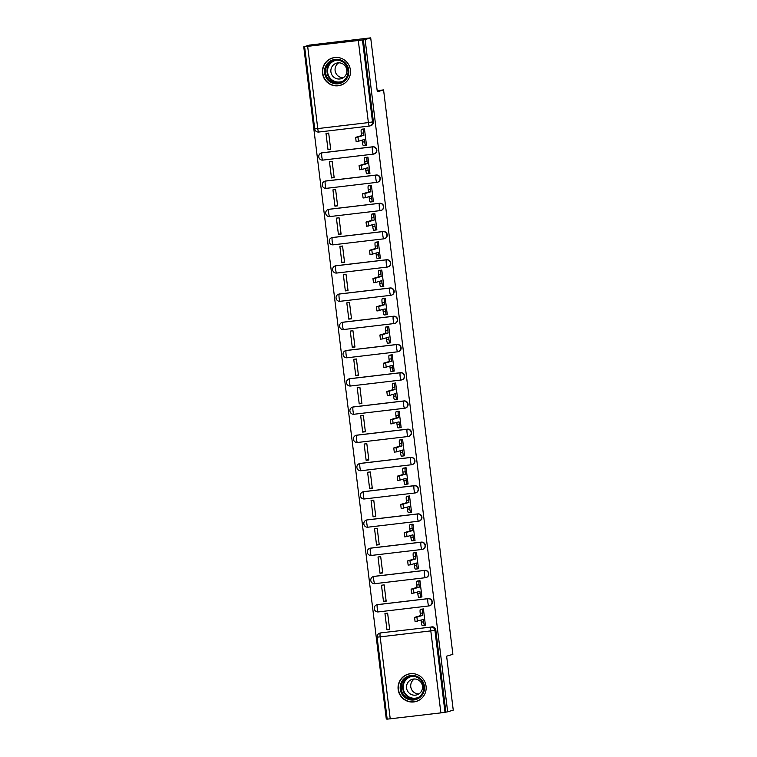 <?xml version="1.0" encoding="UTF-8"?>
<svg xmlns="http://www.w3.org/2000/svg" width="757" height="757" viewBox="0 0 757 757"><rect width="100%" height="100%" fill="white"/><g stroke="black" fill="none" stroke-linecap="round" stroke-linejoin="round"><path stroke-width="1.14" d="M372.841 146.782L322.217 152.772A3.653 3.605 -106.8 0 0 321.602 152.895L321.299 152.99A3.653 3.653 0 0 0 322.775 160.106L373.409 154.116A3.653 3.653 0 0 0 374.034 153.993L374.337 153.898A3.653 3.605 -106.8 0 0 372.841 146.782L372.529 146.877A3.653 3.605 73.2 0 1 374.034 153.993A3.653 3.605 73.2 0 1 373.419 154.116A3.653 0.577 -96.7 0 1 373.409 154.116A3.653 0.577 -96.7 0 1 372.416 150.662A3.653 0.577 83.3 0 1 372.529 146.877L321.905 152.867A3.653 0.577 83.3 0 0 321.791 156.652A3.653 0.577 83.3 0 0 322.775 160.106A3.653 0.577 83.3 0 0 322.794 160.106L373.39 154.125M376.305 175.018L325.68 181.008A3.653 3.605 -106.8 0 0 325.075 181.141L324.762 181.235A3.653 3.653 0 0 0 326.248 188.351L376.872 182.361A3.653 3.653 0 0 0 377.497 182.229L377.809 182.134A3.653 3.605 -106.8 0 0 376.305 175.018L376.002 175.113A3.653 3.605 73.2 0 1 377.497 182.229A3.653 3.605 73.2 0 1 376.891 182.352A3.653 0.577 -96.7 0 1 376.872 182.361A3.653 0.577 -96.7 0 1 375.888 178.907A3.653 0.577 83.3 0 1 376.002 175.113L325.368 181.103A3.653 0.577 83.3 0 0 325.255 184.897A3.653 0.577 83.3 0 0 326.248 188.351A3.653 0.577 83.3 0 0 326.258 188.342L376.854 182.361M381.273 210.37A3.653 3.605 -106.8 0 0 379.777 203.264L379.465 203.349A3.653 3.605 73.2 0 1 380.96 210.465A3.653 3.605 73.2 0 1 380.355 210.597L329.73 216.587A3.653 0.577 83.3 0 0 329.73 216.587A3.653 0.577 83.3 0 1 328.718 213.133A3.653 0.577 83.3 0 1 328.841 209.339L379.465 203.349A3.653 0.577 83.3 0 0 379.352 207.144A3.653 0.577 -96.7 0 0 380.345 210.597A3.653 0.577 -96.7 0 1 380.345 210.597A3.653 3.653 0 0 0 380.96 210.465L381.273 210.37M384.736 238.616A3.653 3.605 -106.8 0 0 383.241 231.5L382.938 231.595A3.653 3.605 73.2 0 1 384.433 238.701A3.653 3.605 73.2 0 1 383.827 238.834A3.653 0.577 -96.7 0 1 383.808 238.834L333.194 244.823A3.653 0.577 83.3 0 0 333.194 244.823A3.653 0.577 83.3 0 1 332.191 241.369A3.653 0.577 83.3 0 1 332.304 237.584L382.938 231.595A3.653 0.577 83.3 0 0 382.815 235.38A3.653 0.577 -96.7 0 0 383.808 238.834A3.653 3.653 0 0 0 384.433 238.701L384.736 238.616M388.209 266.852A3.653 3.605 -106.8 0 0 386.713 259.736L386.401 259.831A3.653 3.605 73.2 0 1 387.896 266.947A3.653 3.605 73.2 0 1 387.291 267.07A3.653 0.577 -96.7 0 1 387.272 267.07L336.666 273.059A3.653 0.577 83.3 0 1 336.647 273.059A3.653 0.577 83.3 0 1 335.654 269.606A3.653 0.577 83.3 0 1 335.777 265.821L386.401 259.831A3.653 0.577 83.3 0 0 386.288 263.616A3.653 0.577 -96.7 0 0 387.272 267.07A3.653 3.653 0 0 0 387.896 266.947L388.209 266.852M390.177 287.972L339.552 293.962A3.653 3.605 -106.8 0 0 338.937 294.095L338.634 294.18A3.653 3.653 0 0 0 340.111 301.305L390.744 295.315A3.653 3.653 0 0 0 391.369 295.183L391.672 295.088A3.653 3.605 -106.8 0 0 390.177 287.972L389.864 288.067A3.653 3.605 73.2 0 1 391.369 295.183A3.653 3.605 73.2 0 1 390.754 295.306A3.653 0.577 -96.7 0 1 390.744 295.315A3.653 0.577 -96.7 0 1 389.751 291.861A3.653 0.577 83.3 0 1 389.864 288.067L339.24 294.057A3.653 0.577 83.3 0 0 339.127 297.851A3.653 0.577 83.3 0 0 340.111 301.305A3.653 0.577 83.3 0 0 340.13 301.295L390.726 295.315M395.145 323.324A3.653 3.605 -106.8 0 0 393.649 316.218L393.337 316.303A3.653 3.605 73.2 0 1 394.832 323.419A3.653 3.605 73.2 0 1 394.227 323.551L343.593 329.532A3.653 0.577 83.3 0 0 343.593 329.532A3.653 0.577 83.3 0 1 342.59 326.087A3.653 0.577 83.3 0 1 342.703 322.293L393.337 316.303A3.653 0.577 83.3 0 0 393.224 320.097A3.653 0.577 -96.7 0 0 394.208 323.551A3.653 0.577 -96.7 0 1 394.208 323.551A3.653 3.653 0 0 0 394.832 323.419L395.145 323.324M398.608 351.57A3.653 3.605 -106.8 0 0 397.113 344.454L396.8 344.549A3.653 3.605 73.2 0 1 398.305 351.655A3.653 3.605 73.2 0 1 397.69 351.787A3.653 0.577 -96.7 0 1 397.68 351.787L347.066 357.777A3.653 0.577 83.3 0 1 347.047 357.777A3.653 0.577 83.3 0 1 346.063 354.323A3.653 0.577 83.3 0 1 346.176 350.538L396.8 344.549A3.653 0.577 83.3 0 0 396.687 348.334A3.653 0.577 -96.7 0 0 397.68 351.787A3.653 3.653 0 0 0 398.305 351.655L398.608 351.57M400.576 372.69L349.952 378.68A3.653 3.605 -106.8 0 0 349.346 378.803L349.034 378.897A3.653 3.653 0 0 0 350.519 386.013L401.144 380.023A3.653 3.653 0 0 0 401.768 379.9L402.081 379.806A3.653 3.605 -106.8 0 0 400.576 372.69L400.273 372.785A3.653 3.605 73.2 0 1 401.768 379.9A3.653 3.605 73.2 0 1 401.163 380.023A3.653 0.577 -96.7 0 1 401.144 380.023A3.653 0.577 -96.7 0 1 400.15 376.57A3.653 0.577 83.3 0 1 400.273 372.785L349.639 378.774A3.653 0.577 83.3 0 0 349.526 382.559A3.653 0.577 83.3 0 0 350.519 386.013A3.653 0.577 83.3 0 0 350.529 386.013L401.125 380.023M405.544 408.042A3.653 3.605 -106.8 0 0 404.049 400.926L403.736 401.021A3.653 3.605 73.2 0 1 405.232 408.137A3.653 3.605 73.2 0 1 404.626 408.26L354.002 414.249A3.653 0.577 83.3 0 0 354.002 414.249A3.653 0.577 83.3 0 1 352.989 410.796A3.653 0.577 83.3 0 1 353.112 407.011L403.736 401.021A3.653 0.577 83.3 0 0 403.623 404.806A3.653 0.577 -96.7 0 0 404.607 408.269A3.653 0.577 -96.7 0 1 404.607 408.269A3.653 3.653 0 0 0 405.232 408.137L405.544 408.042M409.007 436.278A3.653 3.605 -106.8 0 0 407.512 429.162L407.209 429.257A3.653 3.605 73.2 0 1 408.704 436.373A3.653 3.605 73.2 0 1 408.099 436.496A3.653 0.577 -96.7 0 1 408.08 436.505L357.465 442.485A3.653 0.577 83.3 0 1 357.446 442.495A3.653 0.577 83.3 0 1 356.462 439.041A3.653 0.577 83.3 0 1 356.575 435.247L407.209 429.257A3.653 0.577 83.3 0 0 407.086 433.051A3.653 0.577 -96.7 0 0 408.08 436.505A3.653 3.653 0 0 0 408.704 436.373L409.007 436.278M412.48 464.514A3.653 3.605 -106.8 0 0 410.985 457.408L410.673 457.493A3.653 3.605 73.2 0 1 412.168 464.609A3.653 3.605 73.2 0 1 411.562 464.741A3.653 0.577 -96.7 0 1 411.543 464.741L360.938 470.731A3.653 0.577 83.3 0 1 360.919 470.731A3.653 0.577 83.3 0 1 359.925 467.277A3.653 0.577 83.3 0 1 360.048 463.483L410.673 457.493A3.653 0.577 83.3 0 0 410.559 461.287A3.653 0.577 -96.7 0 0 411.543 464.741A3.653 3.653 0 0 0 412.168 464.609L412.48 464.514M414.448 485.644L363.824 491.634A3.653 3.605 -106.8 0 0 363.209 491.757L362.906 491.851A3.653 3.653 0 0 0 364.382 498.967L415.016 492.977A3.653 3.653 0 0 0 415.64 492.854L415.943 492.76A3.653 3.605 -106.8 0 0 414.448 485.644L414.136 485.739A3.653 3.605 73.2 0 1 415.64 492.854A3.653 3.605 73.2 0 1 415.025 492.977A3.653 0.577 -96.7 0 1 415.016 492.977A3.653 0.577 -96.7 0 1 414.022 489.524A3.653 0.577 83.3 0 1 414.136 485.739L363.511 491.728A3.653 0.577 83.3 0 0 363.398 495.513A3.653 0.577 83.3 0 0 364.382 498.967A3.653 0.577 83.3 0 0 364.401 498.967L414.997 492.977M417.911 513.88L367.287 519.87A3.653 3.605 -106.8 0 0 366.681 519.993L366.369 520.087A3.653 3.653 0 0 0 367.855 527.203L418.479 521.213A3.653 3.653 0 0 0 419.104 521.09L419.416 520.996A3.653 3.605 -106.8 0 0 417.911 513.88L417.609 513.975A3.653 3.605 73.2 0 1 419.104 521.09A3.653 3.605 73.2 0 1 418.498 521.213A3.653 0.577 -96.7 0 1 418.479 521.213A3.653 0.577 -96.7 0 1 417.495 517.76A3.653 0.577 83.3 0 1 417.609 513.975L366.975 519.964A3.653 0.577 83.3 0 0 366.861 523.749A3.653 0.577 83.3 0 0 367.855 527.203A3.653 0.577 83.3 0 0 367.864 527.203L418.46 521.223M422.879 549.232A3.653 3.605 -106.8 0 0 421.384 542.116L421.072 542.211A3.653 3.605 73.2 0 1 422.567 549.327A3.653 3.605 73.2 0 1 421.961 549.45A3.653 0.577 -96.7 0 1 421.952 549.459L371.337 555.439A3.653 0.577 83.3 0 1 371.318 555.449A3.653 0.577 83.3 0 1 370.334 551.995A3.653 0.577 83.3 0 1 370.447 548.2L421.072 542.211A3.653 0.577 83.3 0 0 420.958 546.005A3.653 0.577 -96.7 0 0 421.952 549.459A3.653 3.653 0 0 0 422.567 549.327L422.879 549.232M424.847 570.362L374.223 576.351A3.653 3.605 -106.8 0 0 373.617 576.474L373.305 576.569A3.653 3.653 0 0 0 374.781 583.685L425.415 577.695A3.653 3.653 0 0 0 426.04 577.563L426.342 577.468A3.653 3.605 -106.8 0 0 424.847 570.362L424.545 570.447A3.653 3.605 73.2 0 1 426.04 577.563A3.653 3.605 73.2 0 1 425.434 577.695A3.653 0.577 -96.7 0 1 425.415 577.695A3.653 0.577 -96.7 0 1 424.422 574.241A3.653 0.577 83.3 0 1 424.545 570.447L373.911 576.437A3.653 0.577 83.3 0 0 373.797 580.231A3.653 0.577 83.3 0 0 374.781 583.685A3.653 0.577 83.3 0 0 374.8 583.685L425.396 577.695M429.815 605.714A3.653 3.605 -106.8 0 0 428.32 598.598L428.008 598.692A3.653 3.605 73.2 0 1 429.503 605.799A3.653 3.605 73.2 0 1 428.897 605.931L378.273 611.921A3.653 0.577 83.3 0 0 378.273 611.921A3.653 0.577 83.3 0 1 377.26 608.467A3.653 0.577 83.3 0 1 377.383 604.682L428.008 598.692A3.653 0.577 83.3 0 0 427.894 602.477A3.653 0.577 -96.7 0 0 428.878 605.931A3.653 0.577 -96.7 0 1 428.878 605.931A3.653 3.653 0 0 0 429.503 605.799L429.815 605.714M398.154 689.476A14.232 14.042 -106.8 0 0 416.208 701.446A14.232 14.042 -106.8 0 0 426.059 686.173A14.232 14.042 -106.8 0 0 408.004 674.194A14.232 14.042 -106.8 0 0 398.154 689.476M322.501 73.297A14.232 14.042 -106.8 0 0 340.555 85.276A14.232 14.042 -106.8 0 0 350.406 69.994A14.232 14.042 -106.8 0 0 332.342 58.024A14.232 14.042 -106.8 0 0 322.501 73.297M370.703 37.85L377.317 91.796L383.572 89.913L452.875 654.313L446.621 656.196L453.244 710.142L447.661 711.817L365.12 39.534L370.703 37.85L309.339 45.108L303.756 46.792L386.297 719.074L387.158 718.98M303.756 46.792L362.461 40.007L372.529 122A3.653 3.605 73.2 0 1 369.397 126.05A3.653 0.577 83.3 0 1 369.378 126.05L318.763 132.04A3.653 0.577 83.3 0 0 318.763 132.04L369.378 126.05A3.653 3.653 0 0 0 370.003 125.917L370.873 125.662A3.653 3.605 73.2 0 0 373.4 121.745L368.385 122.596L358.316 40.594M365.12 39.534L362.461 40.007M377.156 637.129A3.653 3.605 73.2 0 1 379.683 633.212L380.544 632.947A3.653 3.605 73.2 0 1 381.159 632.824L430.913 627.099A3.653 3.605 73.2 0 1 434.934 630.297L445.002 712.29L440.867 712.886L387.177 719.15L377.109 637.148L380.165 636.874L390.233 718.876M445.002 712.29L447.661 711.817M424.724 625.282L425.415 625.197L423.409 608.912L420.741 609.347M386.95 629.748L389.637 629.436L387.631 613.142L384.953 613.463L386.95 629.748L389.571 628.963M383.487 601.512L386.165 601.19L384.168 584.906L381.481 585.218L383.487 601.512L386.108 600.717M421.252 597.046L421.942 596.961L419.946 580.666L417.277 581.111M380.014 573.276L382.701 572.954L380.695 556.669L378.017 556.982L380.014 573.276L382.645 572.481M417.788 568.81L418.479 568.725L416.482 552.43L413.814 552.875M376.551 545.04L379.229 544.718L377.232 528.424L374.545 528.746L376.551 545.04L379.172 544.245M414.316 540.564L415.016 540.489L413.01 524.194L410.341 524.629M373.078 516.794L375.765 516.482L373.759 500.188L371.081 500.509L373.078 516.794L375.709 516.009M410.852 512.328L411.543 512.243L409.546 495.958L406.878 496.393M369.615 488.558L372.293 488.246L370.296 471.952L367.609 472.264L369.615 488.558L372.236 487.773M407.389 484.092L408.08 484.007L406.074 467.722L403.405 468.157M366.142 460.322L368.829 460.001L366.833 443.716L364.145 444.028L366.142 460.322L368.773 459.527M403.916 455.856L404.607 455.771L402.61 439.476L399.942 439.921M362.679 432.086L365.366 431.764L363.36 415.47L360.682 415.792L362.679 432.086L365.3 431.291M400.453 427.61L401.144 427.535L399.138 411.24L396.469 411.685M359.215 403.841L361.893 403.528L359.897 387.234L357.209 387.556L359.215 403.841L361.837 403.055M396.98 399.374L397.671 399.299L395.674 383.004L393.006 383.439M355.743 375.604L358.43 375.292L356.424 358.998L353.746 359.32L355.743 375.604L358.373 374.819M393.517 371.138L394.208 371.053L392.211 354.768L389.543 355.203M352.279 347.368L354.957 347.047L352.961 330.762L350.273 331.074L352.279 347.368L354.901 346.574M390.044 342.902L390.744 342.817L388.738 326.522L386.07 326.967M348.807 319.132L351.494 318.811L349.497 302.526L346.81 302.838L348.807 319.132L351.437 318.337M386.581 314.666L387.272 314.581L385.275 298.286L382.607 298.731M345.343 290.896L348.031 290.574L346.025 274.28L343.347 274.602L345.343 290.896L347.965 290.101M383.118 286.42L383.808 286.345L381.802 270.05L379.134 270.486M341.88 262.651L344.558 262.338L342.561 246.044L339.874 246.366L341.88 262.651L344.501 261.865M379.645 258.184L380.336 258.099L378.339 241.814L375.671 242.249M338.407 234.415L341.095 234.102L339.089 217.808L336.411 218.12L338.407 234.415L341.038 233.62M376.182 229.948L376.872 229.863L374.876 213.578L372.207 214.013M334.944 206.178L337.622 205.857L335.625 189.572L332.938 189.884L334.944 206.178L337.565 205.384M372.709 201.712L373.4 201.627L371.403 185.333L368.735 185.777M331.471 177.942L334.159 177.621L332.153 161.326L329.475 161.648L331.471 177.942L334.102 177.147M369.246 173.467L369.936 173.391L367.94 157.096L365.271 157.532M328.008 149.697L330.686 149.384L328.689 133.09L326.002 133.412L328.008 149.697L330.629 148.911M365.782 145.23L366.473 145.145L364.467 128.86L361.799 129.296M329.144 209.254L328.841 209.339A3.653 3.605 73.2 0 0 328.235 209.471L328.538 209.377A3.653 3.605 -106.8 0 1 329.144 209.254L379.777 203.264M332.616 237.49L332.304 237.584A3.653 3.605 73.2 0 0 331.698 237.707L332.011 237.613A3.653 3.605 -106.8 0 1 332.616 237.49L383.241 231.5M336.08 265.726L335.777 265.821A3.653 3.605 73.2 0 0 335.162 265.944L335.474 265.849A3.653 3.605 -106.8 0 1 336.08 265.726L386.713 259.736M343.016 322.198L342.703 322.293A3.653 3.605 73.2 0 0 342.098 322.425L342.41 322.331A3.653 3.605 -106.8 0 1 343.016 322.198L393.649 316.218M346.479 350.444L346.176 350.538A3.653 3.605 73.2 0 0 345.57 350.661L345.873 350.567A3.653 3.605 -106.8 0 1 346.479 350.444L397.113 344.454M353.415 406.916L353.112 407.011A3.653 3.605 73.2 0 0 352.497 407.134L352.809 407.048A3.653 3.605 -106.8 0 1 353.415 406.916L404.049 400.926M356.888 435.152L356.575 435.247A3.653 3.605 73.2 0 0 355.97 435.379L356.273 435.284A3.653 3.605 -106.8 0 1 356.888 435.152L407.512 429.162M360.351 463.398L360.048 463.483A3.653 3.605 73.2 0 0 359.433 463.615L359.745 463.521A3.653 3.605 -106.8 0 1 360.351 463.398L410.985 457.408M370.75 548.106L370.447 548.2A3.653 3.605 73.2 0 0 369.842 548.323L370.145 548.238A3.653 3.605 -106.8 0 1 370.75 548.106L421.384 542.116M377.686 604.588L377.383 604.682A3.653 3.605 73.2 0 0 376.768 604.805L377.081 604.711A3.653 3.605 -106.8 0 1 377.686 604.588L428.32 598.598M377.185 90.66L383.572 89.913M363.332 39.742L373.4 121.745M445.873 712.034L435.805 630.032A3.653 3.605 -106.8 0 0 431.783 626.834M423.418 608.969L422.652 609.196A3.653 0.577 83.3 0 0 422.538 612.99L422.832 615.337L420.504 615.611L420.211 613.265A3.653 0.577 -96.7 0 1 420.334 609.47L421.422 609.148M424.601 625.31L422.311 625.585A3.653 0.577 -96.7 0 1 422.292 625.585A3.653 0.577 -96.7 0 1 421.299 622.131L421.062 620.191M422.832 615.337L416.899 617.125L417.4 621.289L415.082 621.563L414.571 617.4L420.504 615.611M415.073 621.563L423.343 619.5L423.627 621.857A3.653 0.577 83.3 0 0 424.62 625.31A3.653 0.577 83.3 0 0 424.63 625.31L422.292 625.585M425.396 625.074L424.63 625.31M419.955 580.733L419.189 580.96A3.653 0.577 83.3 0 0 419.075 584.745L419.359 587.101L417.031 587.375L416.747 585.029A3.653 0.577 -96.7 0 1 416.861 581.234L417.949 580.903M419.359 587.101L413.426 588.889L413.928 593.053L419.87 591.264L420.163 593.62A3.653 0.577 83.3 0 0 421.147 597.074L418.839 597.349A3.653 0.577 -96.7 0 1 418.829 597.349A3.653 0.577 -96.7 0 1 417.836 593.895L417.599 591.955M411.609 593.327L413.937 593.053L411.609 593.327L411.108 589.164L417.031 587.375M418.829 597.349L421.147 597.074A3.653 0.577 83.3 0 0 421.166 597.074L421.933 596.838M416.482 552.487L415.725 552.724A3.653 0.577 83.3 0 0 415.602 556.509L415.896 558.865L413.568 559.139L413.275 556.783A3.653 0.577 -96.7 0 1 413.398 552.998L414.486 552.667M415.896 558.865L409.963 560.653L410.464 564.817L416.407 563.028L416.691 565.384A3.653 0.577 83.3 0 0 417.684 568.838L415.375 569.103A3.653 0.577 -96.7 0 1 415.356 569.113A3.653 0.577 -96.7 0 1 414.372 565.659L414.126 563.71M410.455 564.817L408.137 565.091L407.635 560.928L413.568 559.139M410.464 564.817L408.137 565.091M415.356 569.113L417.684 568.838A3.653 0.577 83.3 0 0 417.703 568.829L418.46 568.602M407.597 699.052A12.311 12.159 73.2 0 1 401.125 682.88A12.311 12.159 73.2 0 1 417.069 676.455A12.311 12.159 73.2 0 1 423.542 692.627A12.311 12.159 73.2 0 1 407.597 699.052M416.861 677.25A11.402 11.251 -106.8 0 0 401.219 687.044A11.402 11.251 -106.8 0 0 415.763 698.635A11.402 11.251 -106.8 0 0 416.861 677.25M418.876 693.932A8.119 8.015 73.2 0 1 414.372 678.982M411.392 694.538A8.119 8.015 73.2 0 1 412.177 679.322A8.119 8.015 73.2 0 1 422.529 687.574A8.119 8.015 73.2 0 1 411.392 694.538M413.596 673.702A14.137 13.957 -106.8 0 0 406.887 700.727A14.137 13.957 -106.8 0 0 421.147 698.777M331.935 82.873A12.311 12.159 73.2 0 1 325.463 66.711A12.311 12.159 73.2 0 1 341.416 60.286A12.311 12.159 73.2 0 1 347.879 76.457A12.311 12.159 73.2 0 1 331.935 82.873M341.199 61.08A11.402 11.251 -106.8 0 0 325.567 70.865A11.402 11.251 -106.8 0 0 340.101 82.456A11.402 11.251 -106.8 0 0 341.199 61.08M343.224 77.763A8.119 8.015 73.2 0 1 338.72 62.812M335.739 78.368A8.119 8.015 73.2 0 1 336.524 63.153A8.119 8.015 73.2 0 1 346.876 71.404A8.119 8.015 73.2 0 1 335.739 78.368M337.934 57.523A14.137 13.957 -106.8 0 0 331.235 84.547A14.137 13.957 -106.8 0 0 345.495 82.598M413.019 524.251L412.253 524.487A3.653 0.577 83.3 0 0 412.139 528.272L412.423 530.629L410.105 530.903L409.811 528.547A3.653 0.577 -96.7 0 1 409.925 524.762L411.023 524.431M412.423 530.629L406.5 532.417L407.001 536.581L412.934 534.792L413.227 537.139A3.653 0.577 83.3 0 0 414.221 540.593L411.903 540.867A3.653 0.577 -96.7 0 1 411.893 540.877A3.653 0.577 -96.7 0 1 410.9 537.413L410.663 535.473M404.673 536.855L407.001 536.581L404.673 536.855L404.172 532.691L410.105 530.903M414.997 540.366L414.23 540.593A3.653 0.577 83.3 0 0 414.23 540.593L411.893 540.877M409.546 496.015L408.789 496.242A3.653 0.577 83.3 0 0 408.666 500.036L408.96 502.383L406.632 502.667L406.348 500.311A3.653 0.577 -96.7 0 1 406.462 496.516L407.55 496.195M410.729 512.357L408.439 512.631A3.653 0.577 -96.7 0 1 408.42 512.631A3.653 0.577 -96.7 0 1 407.436 509.177L407.2 507.237M408.96 502.383L403.027 504.171L403.528 508.335L401.201 508.619L400.699 504.446L406.632 502.667M401.201 508.619L409.471 506.547L409.764 508.903A3.653 0.577 83.3 0 0 410.748 512.357A3.653 0.577 83.3 0 0 410.767 512.357L408.42 512.631M411.524 512.129L410.767 512.357M406.083 467.779L405.317 468.006A3.653 0.577 83.3 0 0 405.203 471.8L405.497 474.147L403.169 474.421L402.875 472.075A3.653 0.577 -96.7 0 1 402.998 468.28L404.087 467.949M405.497 474.147L399.564 475.935L400.065 480.099L406.007 478.31L406.291 480.667A3.653 0.577 83.3 0 0 407.285 484.12L404.976 484.395A3.653 0.577 -96.7 0 1 404.957 484.395A3.653 0.577 -96.7 0 1 403.964 480.941L403.727 479.001M397.737 480.373L400.075 480.099L397.737 480.373L397.236 476.21L403.169 474.421M404.957 484.395L407.285 484.12A3.653 0.577 83.3 0 0 407.294 484.12L408.061 483.884M402.62 439.543L401.853 439.77A3.653 0.577 83.3 0 0 401.74 443.555L402.024 445.911L399.696 446.185L399.412 443.829A3.653 0.577 -96.7 0 1 399.526 440.044L400.614 439.713M402.024 445.911L396.091 447.699L396.592 451.863L402.535 450.074L402.828 452.431A3.653 0.577 83.3 0 0 403.812 455.884L401.503 456.159A3.653 0.577 -96.7 0 1 401.484 456.159A3.653 0.577 -96.7 0 1 400.5 452.705L400.264 450.756M394.274 452.137L396.592 451.863L394.274 452.137L393.763 447.974L399.696 446.185M401.484 456.159L403.812 455.884A3.653 0.577 83.3 0 0 403.831 455.875L404.598 455.648M399.147 411.297L398.381 411.534A3.653 0.577 83.3 0 0 398.267 415.319L398.56 417.675L396.233 417.949L395.939 415.593A3.653 0.577 -96.7 0 1 396.062 411.808L397.151 411.477M400.33 427.648L398.04 427.913A3.653 0.577 -96.7 0 1 398.021 427.923A3.653 0.577 -96.7 0 1 397.028 424.469L396.791 422.52M398.56 417.675L392.628 419.463L393.129 423.627L390.811 423.901L390.3 419.738L396.233 417.949M390.801 423.901L399.071 421.838L399.355 424.185A3.653 0.577 83.3 0 0 400.349 427.648A3.653 0.577 83.3 0 0 400.368 427.639L398.021 427.923M401.125 427.412L400.368 427.639M395.684 383.061L394.917 383.288A3.653 0.577 83.3 0 0 394.804 387.082L395.088 389.439L392.769 389.713L392.476 387.357A3.653 0.577 -96.7 0 1 392.59 383.572L393.687 383.241M395.088 389.439L389.155 391.218L389.656 395.391L395.599 393.602L395.892 395.949A3.653 0.577 83.3 0 0 396.876 399.403L394.567 399.677A3.653 0.577 -96.7 0 1 394.558 399.677A3.653 0.577 -96.7 0 1 393.564 396.223L393.328 394.283M387.338 395.665L389.666 395.381L387.338 395.665L386.836 391.492L392.769 389.713M394.558 399.677L396.876 399.403A3.653 0.577 83.3 0 0 396.895 399.403L397.662 399.176M392.211 354.825L391.454 355.052A3.653 0.577 83.3 0 0 391.331 358.846L391.624 361.193L389.297 361.468L389.013 359.121A3.653 0.577 -96.7 0 1 389.126 355.326L390.215 355.005M391.624 361.193L385.692 362.982L386.193 367.145L392.135 365.357L392.419 367.713A3.653 0.577 83.3 0 0 393.413 371.167L391.104 371.441A3.653 0.577 -96.7 0 1 391.085 371.441A3.653 0.577 -96.7 0 1 390.101 367.987L389.855 366.047M386.184 367.145L383.865 367.419L383.364 363.256L389.297 361.468M386.193 367.145L383.865 367.419M391.085 371.441L393.413 371.167A3.653 0.577 83.3 0 0 393.432 371.167L394.189 370.93M388.748 326.589L387.981 326.816A3.653 0.577 83.3 0 0 387.868 330.601L388.152 332.957L385.833 333.231L385.54 330.875A3.653 0.577 -96.7 0 1 385.654 327.09L386.751 326.759M388.152 332.957L382.228 334.745L382.73 338.909L388.663 337.12L388.956 339.477A3.653 0.577 83.3 0 0 389.95 342.93L387.631 343.205A3.653 0.577 -96.7 0 1 387.622 343.205A3.653 0.577 -96.7 0 1 386.628 339.751L386.392 337.811M380.402 339.183L382.73 338.909L380.402 339.183L379.9 335.02L385.833 333.231M390.726 342.694L389.959 342.93A3.653 0.577 83.3 0 0 389.959 342.93L387.622 343.205M385.285 298.343L384.518 298.58A3.653 0.577 83.3 0 0 384.395 302.365L384.688 304.721L382.361 304.995L382.077 302.639A3.653 0.577 -96.7 0 1 382.19 298.854L383.279 298.523M386.458 314.694L384.168 314.959A3.653 0.577 -96.7 0 1 384.149 314.969A3.653 0.577 -96.7 0 1 383.165 311.515L382.928 309.566M384.688 304.721L378.755 306.509L379.257 310.673L376.939 310.947L376.428 306.784L382.361 304.995M376.929 310.947L385.199 308.884L385.493 311.241A3.653 0.577 83.3 0 0 386.477 314.694A3.653 0.577 83.3 0 0 386.496 314.685L384.149 314.969M387.262 314.458L386.496 314.685M381.812 270.107L381.045 270.344A3.653 0.577 83.3 0 0 380.932 274.129L381.225 276.485L378.897 276.759L378.604 274.403A3.653 0.577 -96.7 0 1 378.727 270.618L379.815 270.287M381.225 276.485L375.292 278.264L375.794 282.437L381.736 280.648L382.02 282.995A3.653 0.577 83.3 0 0 383.014 286.449L380.705 286.723A3.653 0.577 -96.7 0 1 380.686 286.723A3.653 0.577 -96.7 0 1 379.692 283.269L379.456 281.33M373.466 282.711L375.794 282.437L373.466 282.711L372.964 278.548L378.897 276.759M380.686 286.723L383.014 286.449A3.653 0.577 83.3 0 0 383.023 286.449L383.79 286.222M378.349 241.871L377.582 242.098A3.653 0.577 83.3 0 0 377.469 245.893L377.752 248.239L375.425 248.514L375.141 246.167A3.653 0.577 -96.7 0 1 375.254 242.372L376.343 242.051M377.752 248.239L371.819 250.028L372.321 254.191L378.263 252.403L378.557 254.759A3.653 0.577 83.3 0 0 379.541 258.213L377.232 258.487A3.653 0.577 -96.7 0 1 377.223 258.487A3.653 0.577 -96.7 0 1 376.229 255.033L375.992 253.093M370.003 254.466L372.321 254.191L370.003 254.466L369.501 250.302L375.425 248.514M380.326 257.986L379.56 258.213A3.653 0.577 83.3 0 0 379.56 258.213L377.223 258.487M374.876 213.635L374.119 213.862A3.653 0.577 83.3 0 0 373.996 217.656L374.289 220.003L371.961 220.278L371.668 217.931A3.653 0.577 -96.7 0 1 371.791 214.136L372.879 213.805M376.059 229.977L373.769 230.251A3.653 0.577 -96.7 0 1 373.75 230.251A3.653 0.577 -96.7 0 1 372.766 226.797L372.52 224.857M374.289 220.003L368.356 221.792L368.858 225.955L366.539 226.229L366.028 222.066L371.961 220.278M366.53 226.229L374.8 224.167L375.084 226.523A3.653 0.577 83.3 0 0 376.078 229.977A3.653 0.577 83.3 0 0 376.097 229.977L373.75 230.251M376.854 229.74L376.097 229.977M371.413 185.399L370.646 185.626A3.653 0.577 83.3 0 0 370.533 189.411L370.816 191.767L368.498 192.041L368.205 189.685A3.653 0.577 -96.7 0 1 368.318 185.9L369.416 185.569M370.816 191.767L364.893 193.555L365.394 197.719L371.327 195.931L371.621 198.287A3.653 0.577 83.3 0 0 372.605 201.74L370.296 202.005A3.653 0.577 -96.7 0 1 370.287 202.015A3.653 0.577 -96.7 0 1 369.293 198.561L369.056 196.612M363.067 197.993L365.404 197.719L363.067 197.993L362.565 193.83L368.498 192.041M370.287 202.015L372.605 201.74A3.653 0.577 83.3 0 0 372.624 201.731L373.39 201.504M367.94 157.153L367.183 157.39A3.653 0.577 83.3 0 0 367.06 161.175L367.353 163.531L365.025 163.805L364.742 161.449A3.653 0.577 -96.7 0 1 364.855 157.664L365.943 157.333M367.353 163.531L361.42 165.319L361.922 169.483L367.864 167.694L368.157 170.041A3.653 0.577 83.3 0 0 369.142 173.495L366.833 173.769A3.653 0.577 -96.7 0 1 366.814 173.779A3.653 0.577 -96.7 0 1 365.83 170.316L365.593 168.376M361.912 169.483L359.594 169.757L359.092 165.594L365.025 163.805M361.922 169.483L359.594 169.757M366.814 173.779L369.142 173.495A3.653 0.577 83.3 0 0 369.161 173.495L369.918 173.268M364.477 128.917L363.71 129.144A3.653 0.577 83.3 0 0 363.597 132.939L363.89 135.295L361.562 135.569L361.269 133.213A3.653 0.577 -96.7 0 1 361.392 129.419L362.48 129.097M363.89 135.295L357.957 137.074L358.458 141.237L364.401 139.449L364.685 141.805A3.653 0.577 83.3 0 0 365.678 145.259L363.369 145.533A3.653 0.577 -96.7 0 1 363.351 145.533A3.653 0.577 -96.7 0 1 362.357 142.079L362.12 140.14M356.131 141.521L358.458 141.237L356.131 141.521L355.629 137.348L361.562 135.569M366.454 145.032L365.688 145.259A3.653 0.577 83.3 0 0 365.688 145.259L363.351 145.533M307.692 46.584L317.76 128.586L368.385 122.596A3.653 0.577 83.3 0 0 369.378 126.05M381.159 632.824L430.913 627.099A3.653 0.577 -96.7 0 0 430.799 630.884L380.165 636.874A3.653 0.577 -96.7 0 1 380.288 633.089A3.653 3.605 73.2 0 0 379.683 633.212A3.653 3.653 0 0 0 377.109 637.148M440.867 712.886L430.799 630.884L435.805 630.032M322.217 152.772L321.905 152.867A3.653 3.605 73.2 0 0 321.299 152.99M325.68 181.008L325.368 181.103A3.653 3.605 73.2 0 0 324.762 181.235M339.552 293.962L339.24 294.057A3.653 3.605 73.2 0 0 338.634 294.18M349.952 378.68L349.639 378.774A3.653 3.605 73.2 0 0 349.034 378.897M363.824 491.634L363.511 491.728A3.653 3.605 73.2 0 0 362.906 491.851M367.287 519.87L366.975 519.964A3.653 3.605 73.2 0 0 366.369 520.087M374.223 576.351L373.911 576.437A3.653 3.605 73.2 0 0 373.305 576.569M317.76 128.586L314.704 128.86A3.653 3.653 0 0 0 318.754 132.04A3.653 0.577 83.3 0 1 317.76 128.586M422.538 612.99L420.211 613.265M422.652 609.196L420.334 609.47M423.627 621.857L421.299 622.131M416.899 617.125L414.571 617.4M419.075 584.745L416.747 585.029M419.189 580.96L416.861 581.234M420.163 593.62L417.836 593.895M413.426 588.889L411.108 589.164M415.602 556.509L413.275 556.783M415.725 552.724L413.398 552.998M416.691 565.384L414.372 565.659M409.963 560.653L407.635 560.928M416.482 698.389A11.402 11.251 73.2 0 1 402.667 686.987A11.402 11.251 73.2 0 1 409.925 676.597M412.47 676.323A11.033 10.882 -106.8 0 0 409.83 697.348A11.033 10.882 -106.8 0 0 418.763 697.206M340.83 82.21A11.402 11.251 73.2 0 1 327.015 70.808A11.402 11.251 73.2 0 1 334.263 60.428M336.808 60.153A11.033 10.882 -106.8 0 0 334.168 81.169A11.033 10.882 -106.8 0 0 343.101 81.037M412.139 528.272L409.811 528.547M412.253 524.487L409.925 524.762M413.227 537.139L410.9 537.413M406.5 532.417L404.172 532.691M408.666 500.036L406.348 500.311M408.789 496.242L406.462 496.516M409.764 508.903L407.436 509.177M403.027 504.171L400.699 504.446M405.203 471.8L402.875 472.075M405.317 468.006L402.998 468.28M406.291 480.667L403.964 480.941M399.564 475.935L397.236 476.21M401.74 443.555L399.412 443.829M401.853 439.77L399.526 440.044M402.828 452.431L400.5 452.705M396.091 447.699L393.763 447.974M398.267 415.319L395.939 415.593M398.381 411.534L396.062 411.808M399.355 424.185L397.028 424.469M392.628 419.463L390.3 419.738M394.804 387.082L392.476 387.357M394.917 383.288L392.59 383.572M395.892 395.949L393.564 396.223M389.155 391.218L386.836 391.492M391.331 358.846L389.013 359.121M391.454 355.052L389.126 355.326M392.419 367.713L390.101 367.987M385.692 362.982L383.364 363.256M387.868 330.601L385.54 330.875M387.981 326.816L385.654 327.09M388.956 339.477L386.628 339.751M382.228 334.745L379.9 335.02M384.395 302.365L382.077 302.639M384.518 298.58L382.19 298.854M385.493 311.241L383.165 311.515M378.755 306.509L376.428 306.784M380.932 274.129L378.604 274.403M381.045 270.344L378.727 270.618M382.02 282.995L379.692 283.269M375.292 278.264L372.964 278.548M377.469 245.893L375.141 246.167M377.582 242.098L375.254 242.372M378.557 254.759L376.229 255.033M371.819 250.028L369.501 250.302M373.996 217.656L371.668 217.931M374.119 213.862L371.791 214.136M375.084 226.523L372.766 226.797M368.356 221.792L366.028 222.066M370.533 189.411L368.205 189.685M370.646 185.626L368.318 185.9M371.621 198.287L369.293 198.561M364.893 193.555L362.565 193.83M367.06 161.175L364.742 161.449M367.183 157.39L364.855 157.664M368.157 170.041L365.83 170.316M361.42 165.319L359.092 165.594M363.597 132.939L361.269 133.213M363.71 129.144L361.392 129.419M364.685 141.805L362.357 142.079M357.957 137.074L355.629 137.348M376.768 604.805A3.653 3.653 0 0 0 378.254 611.921L428.878 605.931M369.842 548.323A3.653 3.653 0 0 0 371.318 555.449L421.952 549.459M359.433 463.615A3.653 3.653 0 0 0 360.919 470.731L411.543 464.741M355.97 435.379A3.653 3.653 0 0 0 357.446 442.495L408.08 436.505M352.497 407.134A3.653 3.653 0 0 0 353.983 414.259L404.607 408.269M345.57 350.661A3.653 3.653 0 0 0 347.047 357.777L397.68 351.787M342.098 322.425A3.653 3.653 0 0 0 343.583 329.541L394.208 323.551M335.162 265.944A3.653 3.653 0 0 0 336.647 273.059L387.272 267.07M331.698 237.707A3.653 3.653 0 0 0 333.175 244.823L383.808 238.834M328.235 209.471A3.653 3.653 0 0 0 329.711 216.587L380.345 210.597M304.626 46.858L314.704 128.86M416.407 701.294L417.703 700.906M408.25 674.213L409.546 673.825M340.754 85.115L342.05 84.727M332.597 58.043L333.894 57.655"/></g></svg>
